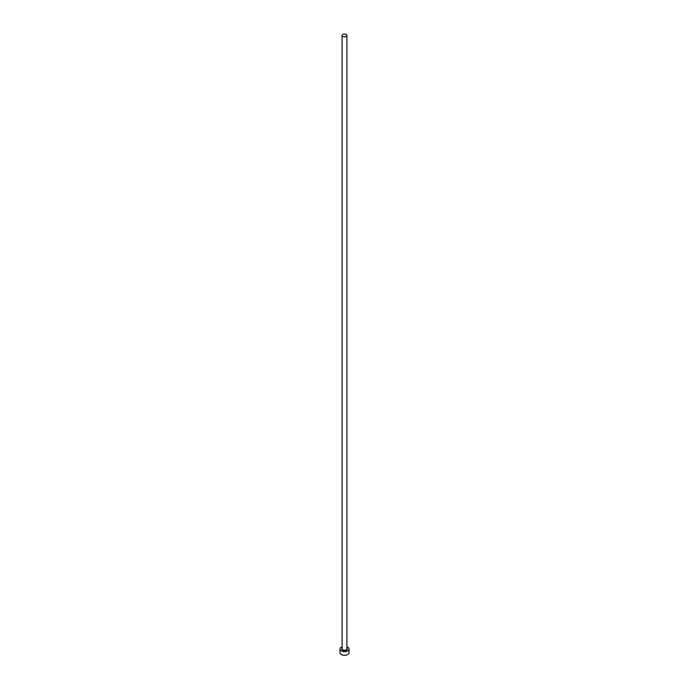 <?xml version="1.0" encoding="UTF-8"?>
<svg xmlns="http://www.w3.org/2000/svg" width="689" height="689" viewBox="0 0 689 689"><rect width="100%" height="100%" fill="white"/><g stroke="black" fill="none" stroke-linecap="round" stroke-linejoin="round"><path stroke-width="1.03" d="M342.803 36.414A2.403 1.387 0 0 0 345.422 36.715A2.403 1.387 0 0 0 346.903 35.432A2.403 1.387 0 0 0 346.197 34.45A2.403 1.387 0 0 0 343.578 34.149A2.403 1.387 0 0 0 342.097 35.432A2.403 1.387 0 0 0 342.803 36.414M342.097 646.825A4.513 2.601 0 0 0 339.987 649.029A4.513 2.601 0 0 0 341.313 650.872A4.513 2.601 0 0 0 346.222 651.432A4.513 2.601 0 0 0 349.013 649.029A4.513 2.601 0 0 0 347.687 647.186A4.513 2.601 0 0 0 346.903 646.825M339.987 649.029L339.987 652.707A4.513 2.601 0 0 0 341.313 654.55A4.513 2.601 0 0 0 346.222 655.118A4.513 2.601 0 0 0 349.013 652.707L349.013 649.029M346.903 648.315A2.704 1.559 180 0 1 346.093 650.287A2.704 1.559 180 0 1 342.588 650.132A2.704 1.559 180 0 1 342.097 648.315M342.097 35.432L342.097 648.78A2.403 1.387 0 0 0 342.803 649.761A2.403 1.387 0 0 0 345.422 650.063A2.403 1.387 0 0 0 346.903 648.78L346.903 35.432"/></g></svg>
